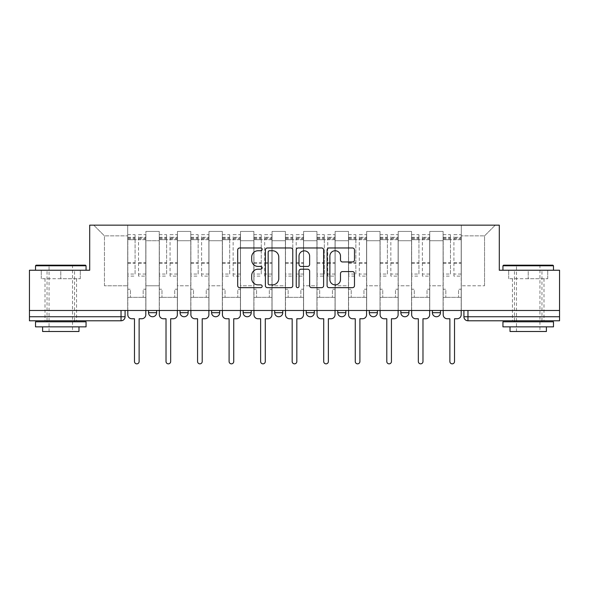 <?xml version="1.0" encoding="UTF-8"?>
<svg xmlns="http://www.w3.org/2000/svg" width="589" height="589" viewBox="0 0 589 589"><rect width="100%" height="100%" fill="white"/><g stroke="black" fill="none" stroke-linecap="round" stroke-linejoin="round"><path stroke-width="0.44" stroke-dasharray="2.94 2.21" d="M262.157 249.361A1.392 1.392 0 0 0 260.765 247.969L239.679 247.969A1.988 1.988 0 0 0 237.691 249.95L237.691 285.672A1.988 1.988 0 0 0 239.679 287.66L260.765 287.66A1.392 1.392 0 0 0 262.157 286.269A1.392 1.392 0 0 0 260.765 284.877L258.034 284.877A6.354 6.354 0 0 1 251.687 278.531L251.687 275.549A6.354 6.354 0 0 1 258.034 269.202L260.765 269.202A1.392 1.392 0 0 0 262.157 267.811A1.392 1.392 0 0 0 260.765 266.427L258.034 266.427A6.354 6.354 0 0 1 251.687 260.073L251.687 257.099A6.354 6.354 0 0 1 258.034 250.745L260.765 250.745A1.392 1.392 0 0 0 262.157 249.361M432.385 310.469L440.469 310.469L432.385 310.469L432.385 312.693A4.042 4.042 0 0 0 436.427 316.742A4.042 4.042 0 0 0 440.469 312.693L432.385 312.693M408.928 310.469L400.844 310.469L408.928 310.469L408.928 312.693A4.042 4.042 0 0 1 404.886 316.742A4.042 4.042 0 0 1 400.844 312.693L408.928 312.693M369.303 310.469L377.394 310.469L369.303 310.469L369.303 312.693A4.042 4.042 0 0 0 373.345 316.742A4.042 4.042 0 0 0 377.394 312.693L369.303 312.693M337.762 310.469L345.853 310.469L337.762 310.469M306.228 310.469L314.312 310.469L306.228 310.469M274.688 310.469L282.772 310.469L274.688 310.469L274.688 312.693L282.772 312.693M251.238 310.469L243.147 310.469L251.238 310.469L251.238 312.693A4.042 4.042 0 0 1 247.189 316.742A4.042 4.042 0 0 1 243.147 312.693L251.238 312.693M211.606 310.469L219.697 310.469L219.697 312.693L211.606 312.693L211.606 310.469L219.697 310.469M180.072 310.469L188.156 310.469L180.072 310.469L180.072 312.693L188.156 312.693A4.042 4.042 0 0 1 184.114 316.742M148.531 310.469L156.615 310.469L148.531 310.469L148.531 312.693L156.615 312.693A4.042 4.042 0 0 1 152.573 316.742M60.785 320.784L45.014 320.784L60.785 320.784M60.785 278.73L41.274 278.73L80.295 278.73L60.785 278.73L60.785 270.241L80.295 270.241L41.274 270.241L86.06 270.241L35.517 270.241L60.785 270.241L60.785 278.73M528.215 320.784L512.445 320.784L528.215 320.784M528.215 278.73L508.705 278.73L547.726 278.73L528.215 278.73L528.215 270.241L547.726 270.241L508.705 270.241L553.483 270.241L502.94 270.241L528.215 270.241L528.215 278.73M559.55 310.469L29.45 310.469L29.45 270.241L89.697 270.241L89.697 225.153L499.303 225.153L499.303 270.241L559.55 270.241L559.55 316.742L463.918 316.742A4.042 4.042 0 0 0 467.968 320.784L559.55 320.784L559.55 316.742M29.45 310.469L121.032 310.469L29.45 310.469L29.45 320.784L121.032 320.784L121.032 316.742L29.45 316.742M145.903 240.724L145.903 285.805L145.903 240.724L159.244 240.724L159.244 231.418L159.244 285.805L159.244 240.724L145.903 240.724M145.903 310.469L145.903 231.418L159.244 231.418L145.903 231.418L145.903 310.469L145.903 297.327L127.71 297.327L145.903 297.327L145.903 310.469L127.71 310.469L127.71 225.153L461.29 225.153L93.739 225.153L127.71 225.153L127.71 285.805L127.71 235.872L104.459 235.872L127.71 235.872L127.71 225.153L127.71 310.469L127.71 297.327L127.71 310.469L145.903 310.469M159.244 310.469L159.244 231.418L145.903 231.418L159.244 231.418L159.244 310.469L159.244 297.327L177.444 297.327L159.244 297.327L159.244 310.469L177.444 310.469L177.444 231.418L177.444 240.724L177.444 231.418L190.784 231.418L190.784 240.724L190.784 231.418L177.444 231.418L177.444 310.469L177.444 297.327L177.444 310.469L159.244 310.469M177.444 285.805L177.444 240.724L177.444 285.805L190.784 285.805L190.784 240.724L190.784 285.805L177.444 285.805M190.784 310.469L190.784 231.418L177.444 231.418L190.784 231.418L190.784 310.469L190.784 297.327L208.977 297.327L190.784 297.327L190.784 310.469L208.977 310.469L208.977 231.418L208.977 240.724L208.977 231.418L222.325 231.418L222.325 240.724L222.325 231.418L208.977 231.418L208.977 310.469L208.977 297.327L208.977 310.469L190.784 310.469M208.977 285.805L208.977 240.724L208.977 285.805L222.325 285.805L222.325 240.724L222.325 285.805L208.977 285.805M222.325 310.469L222.325 231.418L208.977 231.418L222.325 231.418L222.325 310.469L222.325 297.327L240.518 297.327L222.325 297.327L222.325 310.469L240.518 310.469L240.518 231.418L240.518 240.724L240.518 231.418L253.866 231.418L253.866 240.724L253.866 231.418L240.518 231.418L240.518 310.469L240.518 297.327L240.518 310.469L222.325 310.469M240.518 285.805L240.518 240.724L240.518 285.805L253.866 285.805L253.866 240.724L253.866 285.805L240.518 285.805M253.866 310.469L253.866 231.418L240.518 231.418L253.866 231.418L253.866 310.469L253.866 297.327L272.059 297.327L253.866 297.327L253.866 310.469L272.059 310.469L272.059 231.418L272.059 240.724L272.059 231.418L285.4 231.418L285.4 240.724L285.4 231.418L272.059 231.418L272.059 310.469L272.059 297.327L272.059 310.469L253.866 310.469M272.059 285.805L272.059 240.724L272.059 285.805L285.4 285.805L285.4 240.724L285.4 285.805L272.059 285.805M285.4 310.469L285.4 231.418L272.059 231.418L285.4 231.418L285.4 310.469L285.4 297.327L303.6 297.327L285.4 297.327L285.4 310.469L303.6 310.469L303.6 231.418L303.6 240.724L303.6 231.418L316.941 231.418L316.941 240.724L316.941 231.418L303.6 231.418L303.6 310.469L303.6 297.327L303.6 310.469L285.4 310.469M303.6 285.805L303.6 240.724L303.6 285.805L316.941 285.805L316.941 240.724L316.941 285.805L303.6 285.805M316.941 310.469L316.941 231.418L303.6 231.418L316.941 231.418L316.941 310.469L316.941 297.327L335.134 297.327L316.941 297.327L316.941 310.469L335.134 310.469L335.134 231.418L335.134 240.724L335.134 231.418L348.482 231.418L348.482 240.724L348.482 231.418L335.134 231.418L335.134 310.469L335.134 297.327L335.134 310.469L316.941 310.469M335.134 285.805L335.134 240.724L335.134 285.805L348.482 285.805L348.482 240.724L348.482 285.805L335.134 285.805M348.482 310.469L348.482 231.418L335.134 231.418L348.482 231.418L348.482 310.469L348.482 297.327L366.675 297.327L348.482 297.327L348.482 310.469L366.675 310.469L366.675 231.418L366.675 240.724L366.675 231.418L380.023 231.418L380.023 240.724L380.023 231.418L366.675 231.418L366.675 310.469L366.675 297.327L366.675 310.469L348.482 310.469M366.675 285.805L366.675 240.724L366.675 285.805L380.023 285.805L380.023 240.724L380.023 285.805L366.675 285.805M380.023 310.469L380.023 231.418L366.675 231.418L380.023 231.418L380.023 310.469L380.023 297.327L398.216 297.327L380.023 297.327L380.023 310.469L398.216 310.469L398.216 231.418L398.216 240.724L398.216 231.418L411.556 231.418L411.556 240.724L411.556 231.418L398.216 231.418L398.216 310.469L398.216 297.327L398.216 310.469L380.023 310.469M398.216 285.805L398.216 240.724L398.216 285.805L411.556 285.805L411.556 240.724L411.556 285.805L398.216 285.805M411.556 310.469L411.556 231.418L398.216 231.418L411.556 231.418L411.556 310.469L411.556 297.327L429.756 297.327L411.556 297.327L411.556 310.469L429.756 310.469L429.756 231.418L429.756 240.724L429.756 231.418L443.097 231.418L443.097 240.724L443.097 231.418L429.756 231.418L429.756 310.469L429.756 297.327L429.756 310.469L411.556 310.469M429.756 285.805L429.756 240.724L429.756 285.805L443.097 285.805L443.097 240.724L443.097 285.805L429.756 285.805M443.097 310.469L443.097 231.418L429.756 231.418L443.097 231.418L443.097 310.469L443.097 297.327L461.29 297.327L443.097 297.327L443.097 310.469L461.29 310.469L461.29 225.153L495.261 225.153L461.29 225.153L461.29 235.872L484.541 235.872L461.29 235.872L461.29 285.805L461.29 225.153L461.29 310.469L443.097 310.469L461.29 310.469L461.29 297.327L461.29 310.469L443.097 310.469M145.903 285.805L159.244 285.805L145.903 285.805M104.459 285.805L104.459 235.872L104.459 285.805L127.71 285.805L104.459 285.805M484.541 285.805L484.541 235.872L495.261 225.153L484.541 235.872L484.541 285.805L461.29 285.805L484.541 285.805M467.968 310.469L463.918 310.469L467.968 310.469L467.968 320.784M121.032 310.469L125.082 310.469L121.032 310.469L121.032 316.742L125.082 316.742M314.312 312.693L306.228 312.693A4.042 4.042 0 0 0 310.27 316.742M345.853 312.693A4.042 4.042 0 0 1 341.811 316.742A4.042 4.042 0 0 1 337.762 312.693L345.853 312.693M93.739 225.153L104.459 235.872L93.739 225.153M80.295 278.73L80.295 270.241L80.295 278.73M41.274 278.73L41.274 270.241L41.274 278.73M547.726 278.73L547.726 270.241L547.726 278.73M508.705 278.73L508.705 270.241L508.705 278.73M292.762 285.672L292.762 249.95A1.988 1.988 0 0 0 290.782 247.969L267.362 247.969A1.988 1.988 0 0 0 265.381 249.95L265.381 285.672A1.988 1.988 0 0 0 267.362 287.66L290.782 287.66A1.988 1.988 0 0 0 292.762 285.672M269.548 250.745A1.392 1.392 0 0 0 268.157 252.136L268.157 283.493A1.392 1.392 0 0 0 269.548 284.877L272.42 284.877A6.354 6.354 0 0 0 278.774 278.531L278.774 257.099A6.354 6.354 0 0 0 272.42 250.745L269.548 250.745M298.218 247.969L321.638 247.969A1.988 1.988 0 0 1 323.619 249.95L323.619 285.672A1.988 1.988 0 0 1 321.638 287.66L311.618 287.66A1.988 1.988 0 0 1 309.63 285.672L309.63 271.19A1.988 1.988 0 0 0 307.649 269.202L301.001 269.202A1.988 1.988 0 0 0 299.013 271.19L299.013 286.269A1.392 1.392 0 0 1 297.629 287.66A1.392 1.392 0 0 1 296.238 286.269L296.238 249.95A1.988 1.988 0 0 1 298.218 247.969M309.63 256.156A5.308 5.308 0 0 0 304.322 250.848A5.308 5.308 0 0 0 299.013 256.156L299.013 264.439A1.988 1.988 0 0 0 301.001 266.427L307.649 266.427A1.988 1.988 0 0 0 309.63 264.439L309.63 256.156M342.474 261.958L352.494 261.958A1.988 1.988 0 0 0 354.482 259.977L354.482 249.95A1.988 1.988 0 0 0 352.494 247.969L329.082 247.969A1.988 1.988 0 0 0 327.094 249.95L327.094 285.672A1.988 1.988 0 0 0 329.082 287.66L352.494 287.66A1.988 1.988 0 0 0 354.482 285.672L354.482 273.568A1.988 1.988 0 0 0 352.494 271.581L342.474 271.581A1.988 1.988 0 0 0 340.494 273.568L340.494 279.569A5.308 5.308 0 0 1 335.185 284.877A5.308 5.308 0 0 1 329.877 279.569L329.877 256.053A5.308 5.308 0 0 1 335.185 250.745A5.308 5.308 0 0 1 340.494 256.053L340.494 259.977A1.988 1.988 0 0 0 342.474 261.958M141.758 318.759L139.129 318.759L139.129 361.521A2.327 2.327 0 0 1 136.803 363.847A2.327 2.327 0 0 1 134.476 361.521L134.476 318.759L131.848 318.759A4.042 4.042 0 0 1 127.806 314.717L127.806 237.286L127.806 274.047L135.087 274.047L135.087 237.286L135.087 239.708L145.8 239.708L145.8 237.286L145.8 276.101L145.8 234.658L145.8 314.717A4.042 4.042 0 0 1 141.758 318.759M145.8 310.469L145.8 297.327L143.171 297.327L145.8 297.327L145.8 289.243L143.171 289.243L143.171 297.327L143.171 289.243L145.8 289.243L145.8 239.708L138.525 239.708L138.525 237.286L145.8 237.286M127.806 310.469L127.806 289.243L130.434 289.243L130.434 297.327L127.806 297.327L130.434 297.327L130.434 289.243L127.806 289.243L127.806 239.708L138.525 239.708L138.525 234.658L145.8 234.658M145.8 274.047L138.525 274.047L138.525 237.286M138.525 274.047L138.525 276.101L145.8 276.101M138.525 276.101L138.525 234.658M135.087 274.047L135.087 234.658L135.087 239.708L127.806 239.708L127.806 234.658L135.087 234.658M127.806 274.047L127.806 276.101L135.087 276.101M127.806 276.101L127.806 234.658M173.299 318.759L170.67 318.759L170.67 361.521A2.327 2.327 0 0 1 168.344 363.847A2.327 2.327 0 0 1 166.017 361.521L166.017 318.759L163.389 318.759A4.042 4.042 0 0 1 159.347 314.717L159.347 237.286L159.347 274.047L166.628 274.047L166.628 237.286L166.628 239.708L177.341 239.708L177.341 237.286L177.341 276.101L177.341 234.658L177.341 314.717A4.042 4.042 0 0 1 173.299 318.759M177.341 310.469L177.341 297.327L174.712 297.327L177.341 297.327L177.341 289.243L174.712 289.243L174.712 297.327L174.712 289.243L177.341 289.243L177.341 239.708L170.059 239.708L170.059 237.286L177.341 237.286M159.347 310.469L159.347 289.243L161.975 289.243L161.975 297.327L159.347 297.327L161.975 297.327L161.975 289.243L159.347 289.243L159.347 239.708L170.059 239.708L170.059 234.658L177.341 234.658M177.341 274.047L170.059 274.047L170.059 237.286M170.059 274.047L170.059 276.101L177.341 276.101M170.059 276.101L170.059 234.658M166.628 274.047L166.628 234.658L166.628 239.708L159.347 239.708L159.347 234.658L166.628 234.658M159.347 274.047L159.347 276.101L166.628 276.101M159.347 276.101L159.347 234.658M204.839 318.759L202.211 318.759L202.211 361.521A2.327 2.327 0 0 1 199.885 363.847A2.327 2.327 0 0 1 197.558 361.521L197.558 318.759L194.93 318.759A4.042 4.042 0 0 1 190.888 314.717L190.888 237.286L190.888 274.047L198.162 274.047L198.162 237.286L198.162 239.708L208.881 239.708L208.881 237.286L208.881 276.101L208.881 234.658L208.881 314.717A4.042 4.042 0 0 1 204.839 318.759M208.881 310.469L208.881 297.327L206.253 297.327L208.881 297.327L208.881 289.243L206.253 289.243L206.253 297.327L206.253 289.243L208.881 289.243L208.881 239.708L201.6 239.708L201.6 237.286L208.881 237.286M190.888 310.469L190.888 289.243L193.516 289.243L193.516 297.327L190.888 297.327L193.516 297.327L193.516 289.243L190.888 289.243L190.888 239.708L201.6 239.708L201.6 234.658L208.881 234.658M208.881 274.047L201.6 274.047L201.6 237.286M201.6 274.047L201.6 276.101L208.881 276.101M201.6 276.101L201.6 234.658M198.162 274.047L198.162 234.658L198.162 239.708L190.888 239.708L190.888 234.658L198.162 234.658M190.888 274.047L190.888 276.101L198.162 276.101M190.888 276.101L190.888 234.658M85.449 265.183L36.12 265.183M35.517 265.794L86.06 265.794M35.517 326.851L86.06 326.851M35.517 321.793L86.06 321.793M42.592 331.497L78.985 331.497M60.785 265.794L72.513 265.794L60.785 265.794M552.88 265.183L503.551 265.183M502.94 265.794L553.483 265.794M502.94 326.851L553.483 326.851M502.94 321.793L553.483 321.793M510.015 331.497L546.408 331.497M528.215 265.794L539.936 265.794L528.215 265.794M236.373 318.759L233.745 318.759L233.745 361.521A2.327 2.327 0 0 1 231.418 363.847A2.327 2.327 0 0 1 229.099 361.521L229.099 318.759L226.471 318.759A4.042 4.042 0 0 1 222.428 314.717L222.428 237.286L222.428 274.047L229.703 274.047L229.703 237.286L229.703 239.708L240.415 239.708L240.415 237.286L240.415 276.101L240.415 234.658L240.415 314.717A4.042 4.042 0 0 1 236.373 318.759M240.415 310.469L240.415 297.327L237.787 297.327L240.415 297.327L240.415 289.243L237.787 289.243L237.787 297.327L237.787 289.243L240.415 289.243L240.415 239.708L233.141 239.708L233.141 237.286L240.415 237.286M222.428 310.469L222.428 289.243L225.057 289.243L225.057 297.327L222.428 297.327L225.057 297.327L225.057 289.243L222.428 289.243L222.428 239.708L233.141 239.708L233.141 234.658L240.415 234.658M240.415 274.047L233.141 274.047L233.141 237.286M233.141 274.047L233.141 276.101L240.415 276.101M233.141 276.101L233.141 234.658M229.703 274.047L229.703 234.658L229.703 239.708L222.428 239.708L222.428 234.658L229.703 234.658M222.428 274.047L222.428 276.101L229.703 276.101M222.428 276.101L222.428 234.658M267.914 318.759L265.286 318.759L265.286 361.521A2.327 2.327 0 0 1 262.959 363.847A2.327 2.327 0 0 1 260.632 361.521L260.632 318.759L258.004 318.759A4.042 4.042 0 0 1 253.962 314.717L253.962 237.286L253.962 274.047L261.244 274.047L261.244 237.286L261.244 239.708L271.956 239.708L271.956 237.286L271.956 276.101L271.956 234.658L271.956 314.717A4.042 4.042 0 0 1 267.914 318.759M271.956 310.469L271.956 297.327L269.328 297.327L271.956 297.327L271.956 289.243L269.328 289.243L269.328 297.327L269.328 289.243L271.956 289.243L271.956 239.708L264.682 239.708L264.682 237.286L271.956 237.286M253.962 310.469L253.962 289.243L256.59 289.243L256.59 297.327L253.962 297.327L256.59 297.327L256.59 289.243L253.962 289.243L253.962 239.708L264.682 239.708L264.682 234.658L271.956 234.658M271.956 274.047L264.682 274.047L264.682 237.286M264.682 274.047L264.682 276.101L271.956 276.101M264.682 276.101L264.682 234.658M261.244 274.047L261.244 234.658L261.244 239.708L253.962 239.708L253.962 234.658L261.244 234.658M253.962 274.047L253.962 276.101L261.244 276.101M253.962 276.101L253.962 234.658M299.455 318.759L296.827 318.759L296.827 361.521A2.327 2.327 0 0 1 294.5 363.847A2.327 2.327 0 0 1 292.173 361.521L292.173 318.759L289.545 318.759A4.042 4.042 0 0 1 285.503 314.717L285.503 237.286L285.503 274.047L292.785 274.047L292.785 237.286L292.785 239.708L303.497 239.708L303.497 237.286L303.497 276.101L303.497 234.658L303.497 314.717A4.042 4.042 0 0 1 299.455 318.759M303.497 310.469L303.497 297.327L300.869 297.327L303.497 297.327L303.497 289.243L300.869 289.243L300.869 297.327L300.869 289.243L303.497 289.243L303.497 239.708L296.215 239.708L296.215 237.286L303.497 237.286M285.503 310.469L285.503 289.243L288.131 289.243L288.131 297.327L285.503 297.327L288.131 297.327L288.131 289.243L285.503 289.243L285.503 239.708L296.215 239.708L296.215 234.658L303.497 234.658M303.497 274.047L296.215 274.047L296.215 237.286M296.215 274.047L296.215 276.101L303.497 276.101M296.215 276.101L296.215 234.658M292.785 274.047L292.785 234.658L292.785 239.708L285.503 239.708L285.503 234.658L292.785 234.658M285.503 274.047L285.503 276.101L292.785 276.101M285.503 276.101L285.503 234.658M330.996 318.759L328.368 318.759L328.368 361.521A2.327 2.327 0 0 1 326.041 363.847A2.327 2.327 0 0 1 323.714 361.521L323.714 318.759L321.086 318.759A4.042 4.042 0 0 1 317.044 314.717L317.044 237.286L317.044 274.047L324.318 274.047L324.318 237.286L324.318 239.708L335.038 239.708L335.038 237.286L335.038 276.101L335.038 234.658L335.038 314.717A4.042 4.042 0 0 1 330.996 318.759M335.038 310.469L335.038 297.327L332.41 297.327L335.038 297.327L335.038 289.243L332.41 289.243L332.41 297.327L332.41 289.243L335.038 289.243L335.038 239.708L327.756 239.708L327.756 237.286L335.038 237.286M317.044 310.469L317.044 289.243L319.672 289.243L319.672 297.327L317.044 297.327L319.672 297.327L319.672 289.243L317.044 289.243L317.044 239.708L327.756 239.708L327.756 234.658L335.038 234.658M335.038 274.047L327.756 274.047L327.756 237.286M327.756 274.047L327.756 276.101L335.038 276.101M327.756 276.101L327.756 234.658M324.318 274.047L324.318 234.658L324.318 239.708L317.044 239.708L317.044 234.658L324.318 234.658M317.044 274.047L317.044 276.101L324.318 276.101M317.044 276.101L317.044 234.658M362.529 318.759L359.901 318.759L359.901 361.521A2.327 2.327 0 0 1 357.582 363.847A2.327 2.327 0 0 1 355.255 361.521L355.255 318.759L352.627 318.759A4.042 4.042 0 0 1 348.585 314.717L348.585 237.286L348.585 274.047L355.859 274.047L355.859 237.286L355.859 239.708L366.572 239.708L366.572 237.286L366.572 276.101L366.572 234.658L366.572 314.717A4.042 4.042 0 0 1 362.529 318.759M366.572 310.469L366.572 297.327L363.943 297.327L366.572 297.327L366.572 289.243L363.943 289.243L363.943 297.327L363.943 289.243L366.572 289.243L366.572 239.708L359.297 239.708L359.297 237.286L366.572 237.286M348.585 310.469L348.585 289.243L351.213 289.243L351.213 297.327L348.585 297.327L351.213 297.327L351.213 289.243L348.585 289.243L348.585 239.708L359.297 239.708L359.297 234.658L366.572 234.658M366.572 274.047L359.297 274.047L359.297 237.286M359.297 274.047L359.297 276.101L366.572 276.101M359.297 276.101L359.297 234.658M355.859 274.047L355.859 234.658L355.859 239.708L348.585 239.708L348.585 234.658L355.859 234.658M348.585 274.047L348.585 276.101L355.859 276.101M348.585 276.101L348.585 234.658M394.07 318.759L391.442 318.759L391.442 361.521A2.327 2.327 0 0 1 389.115 363.847A2.327 2.327 0 0 1 386.789 361.521L386.789 318.759L384.161 318.759A4.042 4.042 0 0 1 380.119 314.717L380.119 237.286L380.119 274.047L387.4 274.047L387.4 237.286L387.4 239.708L398.112 239.708L398.112 237.286L398.112 276.101L398.112 234.658L398.112 314.717A4.042 4.042 0 0 1 394.07 318.759M398.112 310.469L398.112 297.327L395.484 297.327L398.112 297.327L398.112 289.243L395.484 289.243L395.484 297.327L395.484 289.243L398.112 289.243L398.112 239.708L390.838 239.708L390.838 237.286L398.112 237.286M380.119 310.469L380.119 289.243L382.747 289.243L382.747 297.327L380.119 297.327L382.747 297.327L382.747 289.243L380.119 289.243L380.119 239.708L390.838 239.708L390.838 234.658L398.112 234.658M398.112 274.047L390.838 274.047L390.838 237.286M390.838 274.047L390.838 276.101L398.112 276.101M390.838 276.101L390.838 234.658M387.4 274.047L387.4 234.658L387.4 239.708L380.119 239.708L380.119 234.658L387.4 234.658M380.119 274.047L380.119 276.101L387.4 276.101M380.119 276.101L380.119 234.658M425.611 318.759L422.983 318.759L422.983 361.521A2.327 2.327 0 0 1 420.656 363.847A2.327 2.327 0 0 1 418.33 361.521L418.33 318.759L415.701 318.759A4.042 4.042 0 0 1 411.659 314.717L411.659 237.286L411.659 274.047L418.941 274.047L418.941 237.286L418.941 239.708L429.653 239.708L429.653 237.286L429.653 276.101L429.653 234.658L429.653 314.717A4.042 4.042 0 0 1 425.611 318.759M429.653 310.469L429.653 297.327L427.025 297.327L429.653 297.327L429.653 289.243L427.025 289.243L427.025 297.327L427.025 289.243L429.653 289.243L429.653 239.708L422.372 239.708L422.372 237.286L429.653 237.286M411.659 310.469L411.659 289.243L414.288 289.243L414.288 297.327L411.659 297.327L414.288 297.327L414.288 289.243L411.659 289.243L411.659 239.708L422.372 239.708L422.372 234.658L429.653 234.658M429.653 274.047L422.372 274.047L422.372 237.286M422.372 274.047L422.372 276.101L429.653 276.101M422.372 276.101L422.372 234.658M418.941 274.047L418.941 234.658L418.941 239.708L411.659 239.708L411.659 234.658L418.941 234.658M411.659 274.047L411.659 276.101L418.941 276.101M411.659 276.101L411.659 234.658M457.152 318.759L454.524 318.759L454.524 361.521A2.327 2.327 0 0 1 452.197 363.847A2.327 2.327 0 0 1 449.871 361.521L449.871 318.759L447.242 318.759A4.042 4.042 0 0 1 443.2 314.717L443.2 237.286L443.2 274.047L450.475 274.047L450.475 237.286L450.475 239.708L461.194 239.708L461.194 237.286L461.194 276.101L461.194 234.658L461.194 314.717A4.042 4.042 0 0 1 457.152 318.759M461.194 310.469L461.194 297.327L458.566 297.327L461.194 297.327L461.194 289.243L458.566 289.243L458.566 297.327L458.566 289.243L461.194 289.243L461.194 239.708L453.913 239.708L453.913 237.286L461.194 237.286M443.2 310.469L443.2 289.243L445.829 289.243L445.829 297.327L443.2 297.327L445.829 297.327L445.829 289.243L443.2 289.243L443.2 239.708L453.913 239.708L453.913 234.658L461.194 234.658M461.194 274.047L453.913 274.047L453.913 237.286M453.913 274.047L453.913 276.101L461.194 276.101M453.913 276.101L453.913 234.658M450.475 274.047L450.475 234.658L450.475 239.708L443.2 239.708L443.2 234.658L450.475 234.658M443.2 274.047L443.2 276.101L450.475 276.101M443.2 276.101L443.2 234.658M443.097 240.724L429.756 240.724L443.097 240.724M411.556 240.724L398.216 240.724L411.556 240.724M380.023 240.724L366.675 240.724L380.023 240.724M348.482 240.724L335.134 240.724L348.482 240.724M316.941 240.724L303.6 240.724L316.941 240.724M285.4 240.724L272.059 240.724L285.4 240.724M253.866 240.724L240.518 240.724L253.866 240.724M222.325 240.724L208.977 240.724L222.325 240.724M190.784 240.724L177.444 240.724L190.784 240.724M138.525 238.898L145.8 238.898M138.525 263.423L145.8 263.423M138.525 262.547L145.8 262.547M138.525 238.022L145.8 238.022M127.806 238.898L135.087 238.898M127.806 263.423L135.087 263.423M127.806 262.547L135.087 262.547M127.806 238.022L135.087 238.022M170.059 238.898L177.341 238.898M170.059 263.423L177.341 263.423M170.059 262.547L177.341 262.547M170.059 238.022L177.341 238.022M159.347 238.898L166.628 238.898M159.347 263.423L166.628 263.423M159.347 262.547L166.628 262.547M159.347 238.022L166.628 238.022M201.6 238.898L208.881 238.898M201.6 263.423L208.881 263.423M201.6 262.547L208.881 262.547M201.6 238.022L208.881 238.022M190.888 238.898L198.162 238.898M190.888 263.423L198.162 263.423M190.888 262.547L198.162 262.547M190.888 238.022L198.162 238.022M233.141 238.898L240.415 238.898M233.141 263.423L240.415 263.423M233.141 262.547L240.415 262.547M233.141 238.022L240.415 238.022M222.428 238.898L229.703 238.898M222.428 263.423L229.703 263.423M222.428 262.547L229.703 262.547M222.428 238.022L229.703 238.022M264.682 238.898L271.956 238.898M264.682 263.423L271.956 263.423M264.682 262.547L271.956 262.547M264.682 238.022L271.956 238.022M253.962 238.898L261.244 238.898M253.962 263.423L261.244 263.423M253.962 262.547L261.244 262.547M253.962 238.022L261.244 238.022M296.215 238.898L303.497 238.898M296.215 263.423L303.497 263.423M296.215 262.547L303.497 262.547M296.215 238.022L303.497 238.022M285.503 238.898L292.785 238.898M285.503 263.423L292.785 263.423M285.503 262.547L292.785 262.547M285.503 238.022L292.785 238.022M327.756 238.898L335.038 238.898M327.756 263.423L335.038 263.423M327.756 262.547L335.038 262.547M327.756 238.022L335.038 238.022M317.044 238.898L324.318 238.898M317.044 263.423L324.318 263.423M317.044 262.547L324.318 262.547M317.044 238.022L324.318 238.022M359.297 238.898L366.572 238.898M359.297 263.423L366.572 263.423M359.297 262.547L366.572 262.547M359.297 238.022L366.572 238.022M348.585 238.898L355.859 238.898M348.585 263.423L355.859 263.423M348.585 262.547L355.859 262.547M348.585 238.022L355.859 238.022M390.838 238.898L398.112 238.898M390.838 263.423L398.112 263.423M390.838 262.547L398.112 262.547M390.838 238.022L398.112 238.022M380.119 238.898L387.4 238.898M380.119 263.423L387.4 263.423M380.119 262.547L387.4 262.547M380.119 238.022L387.4 238.022M422.372 238.898L429.653 238.898M422.372 263.423L429.653 263.423M422.372 262.547L429.653 262.547M422.372 238.022L429.653 238.022M411.659 238.898L418.941 238.898M411.659 263.423L418.941 263.423M411.659 262.547L418.941 262.547M411.659 238.022L418.941 238.022M453.913 238.898L461.194 238.898M453.913 263.423L461.194 263.423M453.913 262.547L461.194 262.547M453.913 238.022L461.194 238.022M443.2 238.898L450.475 238.898M443.2 263.423L450.475 263.423M443.2 262.547L450.475 262.547M443.2 238.022L450.475 238.022M45.014 278.73L45.014 320.784M512.445 278.73L512.445 320.784M543.986 278.73L543.986 320.784M76.555 278.73L76.555 320.784M127.806 237.286L135.087 237.286M159.347 237.286L166.628 237.286M190.888 237.286L198.162 237.286M49.064 331.497L49.064 265.794L48.453 265.183M74.538 320.784L74.538 270.241M47.039 320.784L47.039 270.241M73.117 265.183L72.513 265.794L72.513 331.497M516.487 331.497L516.487 265.794L515.883 265.183M541.961 320.784L541.961 270.241M514.462 320.784L514.462 270.241M540.547 265.183L539.936 265.794L539.936 331.497M222.428 237.286L229.703 237.286M253.962 237.286L261.244 237.286M285.503 237.286L292.785 237.286M317.044 237.286L324.318 237.286M348.585 237.286L355.859 237.286M380.119 237.286L387.4 237.286M411.659 237.286L418.941 237.286M443.2 237.286L450.475 237.286"/><path stroke-width="0.88" d="M262.157 249.361A1.392 1.392 0 0 0 260.765 247.969L239.679 247.969A1.988 1.988 0 0 0 237.691 249.95L237.691 285.672A1.988 1.988 0 0 0 239.679 287.66L260.765 287.66A1.392 1.392 0 0 0 262.157 286.269A1.392 1.392 0 0 0 260.765 284.877L258.034 284.877A6.354 6.354 0 0 1 251.687 278.531L251.687 275.549A6.354 6.354 0 0 1 258.034 269.202L260.765 269.202A1.392 1.392 0 0 0 262.157 267.811A1.392 1.392 0 0 0 260.765 266.427L258.034 266.427A6.354 6.354 0 0 1 251.687 260.073L251.687 257.099A6.354 6.354 0 0 1 258.034 250.745L260.765 250.745A1.392 1.392 0 0 0 262.157 249.361M400.844 310.469L400.844 312.693L408.928 312.693A4.042 4.042 0 0 1 404.886 316.742A4.042 4.042 0 0 1 400.844 312.693L400.844 310.469M337.762 310.469L337.762 312.693L345.853 312.693A4.042 4.042 0 0 1 341.811 316.742A4.042 4.042 0 0 1 337.762 312.693L337.762 310.469M306.228 310.469L306.228 312.693L314.312 312.693A4.042 4.042 0 0 1 310.27 316.742A4.042 4.042 0 0 1 306.228 312.693L306.228 310.469M243.147 310.469L243.147 312.693L251.238 312.693A4.042 4.042 0 0 1 247.189 316.742A4.042 4.042 0 0 1 243.147 312.693L243.147 310.469M352.494 261.958A1.988 1.988 0 0 0 354.482 259.977L354.482 249.95A1.988 1.988 0 0 0 352.494 247.969L329.082 247.969A1.988 1.988 0 0 0 327.094 249.95L327.094 285.672A1.988 1.988 0 0 0 329.082 287.66L352.494 287.66A1.988 1.988 0 0 0 354.482 285.672L354.482 273.568A1.988 1.988 0 0 0 352.494 271.581L342.474 271.581A1.988 1.988 0 0 0 340.494 273.568L340.494 279.569A5.308 5.308 0 0 1 335.185 284.877A5.308 5.308 0 0 1 329.877 279.569L329.877 256.053A5.308 5.308 0 0 1 335.185 250.745A5.308 5.308 0 0 1 340.494 256.053L340.494 259.977A1.988 1.988 0 0 0 342.474 261.958L352.494 261.958M29.45 310.469L29.45 270.241L89.697 270.241L89.697 225.153L499.303 225.153L499.303 270.241L559.55 270.241L559.55 310.469L29.45 310.469L29.45 316.742L125.082 316.742L125.082 310.469L125.082 316.742A4.042 4.042 0 0 1 121.032 320.784L29.45 320.784L29.45 316.742M292.762 249.95A1.988 1.988 0 0 0 290.782 247.969L267.362 247.969A1.988 1.988 0 0 0 265.381 249.95L265.381 285.672A1.988 1.988 0 0 0 267.362 287.66L290.782 287.66A1.988 1.988 0 0 0 292.762 285.672L292.762 249.95M298.218 247.969L321.638 247.969A1.988 1.988 0 0 1 323.619 249.95L323.619 285.672A1.988 1.988 0 0 1 321.638 287.66L311.618 287.66A1.988 1.988 0 0 1 309.63 285.672L309.63 271.19A1.988 1.988 0 0 0 307.649 269.202L301.001 269.202A1.988 1.988 0 0 0 299.013 271.19L299.013 286.269A1.392 1.392 0 0 1 297.629 287.66A1.392 1.392 0 0 1 296.238 286.269L296.238 249.95A1.988 1.988 0 0 1 298.218 247.969M463.918 310.469L463.918 316.742L559.55 316.742L559.55 320.784L467.968 320.784A4.042 4.042 0 0 1 463.918 316.742L463.918 310.469M559.55 310.469L559.55 316.742M440.469 310.469L440.469 312.693A4.042 4.042 0 0 1 436.427 316.742A4.042 4.042 0 0 1 432.385 312.693L440.469 312.693L440.469 310.469M432.385 310.469L432.385 312.693M408.928 310.469L408.928 312.693M377.394 310.469L377.394 312.693A4.042 4.042 0 0 1 373.345 316.742A4.042 4.042 0 0 1 369.303 312.693L377.394 312.693L377.394 310.469M369.303 310.469L369.303 312.693M345.853 310.469L345.853 312.693L345.853 310.469M314.312 312.693L314.312 310.469L314.312 312.693A4.042 4.042 0 0 1 310.27 316.742M282.772 310.469L282.772 312.693A4.042 4.042 0 0 1 278.73 316.742A4.042 4.042 0 0 1 274.688 312.693A4.042 4.042 0 0 0 278.73 316.742A4.042 4.042 0 0 0 282.772 312.693L282.772 310.469M274.688 310.469L274.688 312.693L282.772 312.693M251.238 310.469L251.238 312.693M219.697 310.469L219.697 312.693A4.042 4.042 0 0 1 215.655 316.742A4.042 4.042 0 0 1 211.606 312.693A4.042 4.042 0 0 0 215.655 316.742A4.042 4.042 0 0 0 219.697 312.693L211.606 312.693L211.606 310.469M180.072 310.469L180.072 312.693L188.156 312.693L188.156 310.469L188.156 312.693A4.042 4.042 0 0 1 184.114 316.742A4.042 4.042 0 0 1 180.072 312.693A4.042 4.042 0 0 0 184.114 316.742M148.531 310.469L148.531 312.693L156.615 312.693L156.615 310.469L156.615 312.693A4.042 4.042 0 0 1 152.573 316.742A4.042 4.042 0 0 1 148.531 312.693A4.042 4.042 0 0 0 152.573 316.742M121.032 310.469L121.032 320.784A4.042 4.042 0 0 0 125.082 316.742M269.548 250.745A1.392 1.392 0 0 0 268.157 252.136L268.157 283.493A1.392 1.392 0 0 0 269.548 284.877L272.42 284.877A6.354 6.354 0 0 0 278.774 278.531L278.774 257.099A6.354 6.354 0 0 0 272.42 250.745L269.548 250.745M309.63 256.156A5.308 5.308 0 0 0 304.322 250.848A5.308 5.308 0 0 0 299.013 256.156L299.013 264.439A1.988 1.988 0 0 0 301.001 266.427L307.649 266.427A1.988 1.988 0 0 0 309.63 264.439L309.63 256.156M127.806 310.469L127.806 314.717A4.042 4.042 0 0 0 131.848 318.759L134.476 318.759L134.476 361.521A2.327 2.327 0 0 0 136.803 363.847A2.327 2.327 0 0 0 139.129 361.521L139.129 318.759L141.758 318.759A4.042 4.042 0 0 0 145.8 314.717L145.8 310.469M159.347 310.469L159.347 314.717A4.042 4.042 0 0 0 163.389 318.759L166.017 318.759L166.017 361.521A2.327 2.327 0 0 0 168.344 363.847A2.327 2.327 0 0 0 170.67 361.521L170.67 318.759L173.299 318.759A4.042 4.042 0 0 0 177.341 314.717L177.341 310.469M190.888 310.469L190.888 314.717A4.042 4.042 0 0 0 194.93 318.759L197.558 318.759L197.558 361.521A2.327 2.327 0 0 0 199.885 363.847A2.327 2.327 0 0 0 202.211 361.521L202.211 318.759L204.839 318.759A4.042 4.042 0 0 0 208.881 314.717L208.881 310.469M35.517 265.794L36.12 265.183L85.449 265.183L86.06 265.794L35.517 265.794L35.517 270.241M86.06 326.851L35.517 326.851L35.517 321.793L86.06 321.793L86.06 326.851M78.985 326.851L78.985 331.497L42.592 331.497L42.592 326.851M502.94 265.794L503.551 265.183L552.88 265.183L553.483 265.794L502.94 265.794L502.94 270.241M553.483 326.851L502.94 326.851L502.94 321.793L553.483 321.793L553.483 326.851M546.408 326.851L546.408 331.497L510.015 331.497L510.015 326.851M222.428 310.469L222.428 314.717A4.042 4.042 0 0 0 226.471 318.759L229.099 318.759L229.099 361.521A2.327 2.327 0 0 0 231.418 363.847A2.327 2.327 0 0 0 233.745 361.521L233.745 318.759L236.373 318.759A4.042 4.042 0 0 0 240.415 314.717L240.415 310.469M253.962 310.469L253.962 314.717A4.042 4.042 0 0 0 258.004 318.759L260.632 318.759L260.632 361.521A2.327 2.327 0 0 0 262.959 363.847A2.327 2.327 0 0 0 265.286 361.521L265.286 318.759L267.914 318.759A4.042 4.042 0 0 0 271.956 314.717L271.956 310.469M285.503 310.469L285.503 314.717A4.042 4.042 0 0 0 289.545 318.759L292.173 318.759L292.173 361.521A2.327 2.327 0 0 0 294.5 363.847A2.327 2.327 0 0 0 296.827 361.521L296.827 318.759L299.455 318.759A4.042 4.042 0 0 0 303.497 314.717L303.497 310.469M317.044 310.469L317.044 314.717A4.042 4.042 0 0 0 321.086 318.759L323.714 318.759L323.714 361.521A2.327 2.327 0 0 0 326.041 363.847A2.327 2.327 0 0 0 328.368 361.521L328.368 318.759L330.996 318.759A4.042 4.042 0 0 0 335.038 314.717L335.038 310.469M348.585 310.469L348.585 314.717A4.042 4.042 0 0 0 352.627 318.759L355.255 318.759L355.255 361.521A2.327 2.327 0 0 0 357.582 363.847A2.327 2.327 0 0 0 359.901 361.521L359.901 318.759L362.529 318.759A4.042 4.042 0 0 0 366.572 314.717L366.572 310.469M380.119 310.469L380.119 314.717A4.042 4.042 0 0 0 384.161 318.759L386.789 318.759L386.789 361.521A2.327 2.327 0 0 0 389.115 363.847A2.327 2.327 0 0 0 391.442 361.521L391.442 318.759L394.07 318.759A4.042 4.042 0 0 0 398.112 314.717L398.112 310.469M411.659 310.469L411.659 314.717A4.042 4.042 0 0 0 415.701 318.759L418.33 318.759L418.33 361.521A2.327 2.327 0 0 0 420.656 363.847A2.327 2.327 0 0 0 422.983 361.521L422.983 318.759L425.611 318.759A4.042 4.042 0 0 0 429.653 314.717L429.653 310.469M443.2 310.469L443.2 314.717A4.042 4.042 0 0 0 447.242 318.759L449.871 318.759L449.871 361.521A2.327 2.327 0 0 0 452.197 363.847A2.327 2.327 0 0 0 454.524 361.521L454.524 318.759L457.152 318.759A4.042 4.042 0 0 0 461.194 314.717L461.194 310.469M467.968 310.469L467.968 320.784M86.06 270.241L86.06 265.794M74.538 321.793L74.538 320.784M47.039 321.793L47.039 320.784M553.483 270.241L553.483 265.794M541.961 321.793L541.961 320.784M514.462 321.793L514.462 320.784"/></g></svg>
